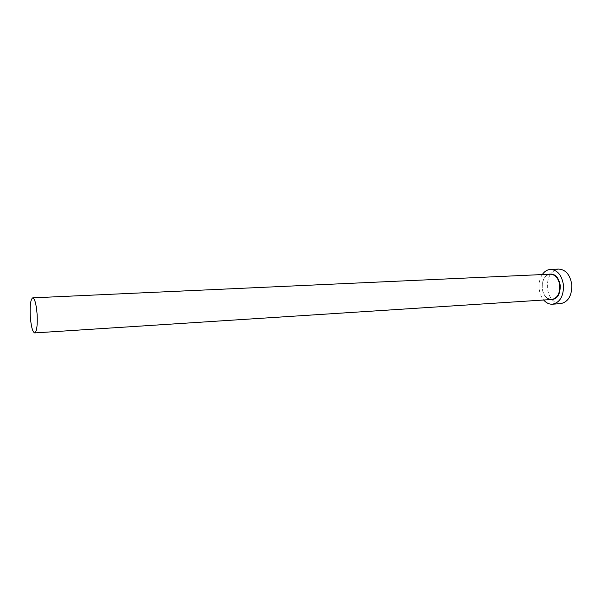 <?xml version="1.0" encoding="UTF-8"?>
<svg xmlns="http://www.w3.org/2000/svg" width="602" height="602" viewBox="0 0 602 602"><rect width="100%" height="100%" fill="white"/><g stroke="black" fill="none" stroke-linecap="round" stroke-linejoin="round"><path stroke-width="0.45" stroke-dasharray="3.01 2.26" d="M542.282 274.557C539.783 278.448 538.745 283.045 539.151 288.366C539.618 293.008 541.13 296.891 543.681 300.014M558.724 269.079C550.943 270.667 547.143 276.943 547.331 287.906C548.873 297.9 553.313 303.145 560.635 303.649M549.987 299.608C545.593 298.095 542.989 294.22 542.154 287.982C543.267 295.273 546.466 299.111 551.741 299.495L547.647 298.359C544.667 296.289 542.861 292.82 542.229 287.967C542.124 282.172 543.553 278.071 546.518 275.671L550.348 274.188C544.742 275.355 542.003 279.945 542.139 287.967C541.883 281.096 544.027 276.529 548.588 274.271"/><path stroke-width="0.9" d="M30.281 316.449C31.116 326.562 32.583 332.056 34.675 332.921C36.782 331.642 37.595 325.434 37.113 314.289C36.255 304.123 34.796 298.637 32.741 297.847C30.612 299.202 29.791 305.402 30.281 316.449M543.681 300.014C546.232 302.957 549.137 304.356 552.395 304.213C559.935 302.588 563.638 296.267 563.495 285.258C561.899 275.264 557.557 269.989 550.476 269.425C547.226 269.643 544.494 271.351 542.282 274.557M552.395 304.213L560.635 303.649C568.213 302.031 571.938 295.748 571.802 284.806C570.199 274.881 565.842 269.636 558.724 269.079L550.476 269.425M548.588 274.271C554.766 273.112 558.671 276.912 560.296 285.664C560.153 295.289 556.722 299.931 549.987 299.608M34.675 332.921L551.741 299.495C557.249 298.314 559.943 293.716 559.837 285.709C558.679 278.433 555.518 274.595 550.348 274.188L32.741 297.847"/></g></svg>
